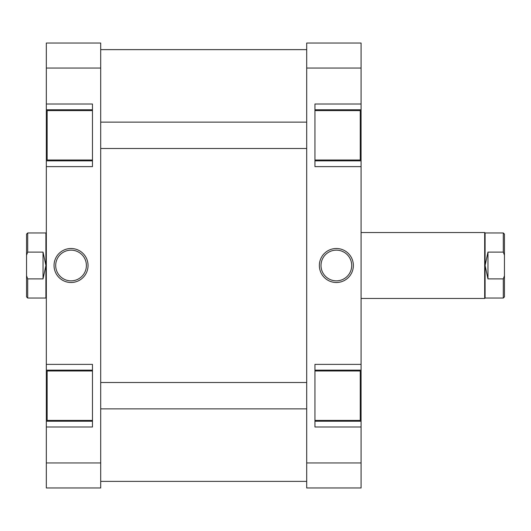 <?xml version="1.0" encoding="UTF-8"?>
<svg xmlns="http://www.w3.org/2000/svg" width="531" height="531" viewBox="0 0 531 531"><rect width="100%" height="100%" fill="white"/><g stroke="black" fill="none" stroke-linecap="round" stroke-linejoin="round"><path stroke-width="0.8" d="M314.936 110.594L360.257 110.594L360.257 160.03L314.936 160.03M314.936 370.97L360.257 370.97L360.257 420.406L314.936 420.406M336.362 282.499A16.999 16.999 0 0 1 319.363 265.5A16.999 16.999 0 0 1 336.362 248.501A16.999 16.999 0 0 1 353.361 265.5A16.999 16.999 0 0 1 336.362 282.499M336.362 250.147A15.353 15.353 0 0 0 321.009 265.5A15.353 15.353 0 0 0 336.362 280.853A15.353 15.353 0 0 0 351.714 265.5A15.353 15.353 0 0 0 336.362 250.147M314.936 421.229L361.08 421.229L361.08 462.946L306.699 462.946L306.699 43.031L361.08 43.031L361.08 104.003L314.936 104.003L314.936 166.621L361.08 166.621L361.08 109.771L314.936 109.771M361.08 166.621L361.08 364.379L314.936 364.379L314.936 426.997L361.08 426.997M306.699 462.946L306.699 487.969L361.08 487.969L361.08 462.946M361.08 104.003L361.08 109.771M361.08 364.379L361.08 370.147L314.936 370.147M361.08 421.229L361.08 370.147M306.699 68.054L361.08 68.054M314.936 160.853L361.08 160.853M92.467 420.406L47.146 420.406L47.146 370.97L92.467 370.97M92.467 160.03L47.146 160.03L47.146 110.594L92.467 110.594M71.041 248.501A16.999 16.999 0 0 1 88.046 265.5A16.999 16.999 0 0 1 71.041 282.499A16.999 16.999 0 0 1 54.043 265.5A16.999 16.999 0 0 1 71.041 248.501M71.041 280.853A15.353 15.353 0 0 0 86.394 265.5A15.353 15.353 0 0 0 71.041 250.147A15.353 15.353 0 0 0 55.695 265.5A15.353 15.353 0 0 0 71.041 280.853M92.467 109.771L46.323 109.771L46.323 68.054L100.704 68.054L100.704 487.969L46.323 487.969L46.323 426.997L92.467 426.997L92.467 364.379L46.323 364.379L46.323 421.229L92.467 421.229M46.323 364.379L46.323 166.621L92.467 166.621L92.467 104.003L46.323 104.003M100.704 68.054L100.704 43.031L46.323 43.031L46.323 68.054M46.323 426.997L46.323 421.229M46.323 166.621L46.323 160.853L92.467 160.853M46.323 109.771L46.323 160.853M100.704 462.946L46.323 462.946M92.467 370.147L46.323 370.147M504.45 255.219L504.45 296.895L503.295 298.044L503.295 278.894L487.969 278.894L487.969 252.106L485.088 265.5L485.088 232.956L503.295 232.956L503.295 252.106L504.45 255.219L504.45 234.105L503.295 232.956M361.08 298.462L484.677 298.462L484.677 232.538L361.08 232.538M485.088 232.956L484.677 232.538M487.969 278.894L485.088 265.5L485.088 298.044L484.677 298.462M26.55 296.895L26.55 275.781L27.705 278.894L27.705 298.044L26.55 296.895M46.323 298.462L45.912 298.044L45.912 232.956L27.705 232.956L27.705 252.106L43.031 252.106L45.912 265.5L43.031 278.894L27.705 278.894M45.912 232.956L46.323 232.538M27.705 252.106L26.55 255.219L26.55 275.781M26.55 255.219L26.55 234.105L27.705 232.956M43.031 252.106L43.031 278.894M503.295 252.106L487.969 252.106M504.45 275.781L503.295 278.894M100.704 481.378L306.699 481.378M100.704 49.622L306.699 49.622M45.912 298.044L27.705 298.044M485.088 298.044L503.295 298.044M306.699 148.494L100.704 148.494M306.699 122.13L100.704 122.13M306.699 408.87L100.704 408.87M306.699 382.506L100.704 382.506"/></g></svg>
